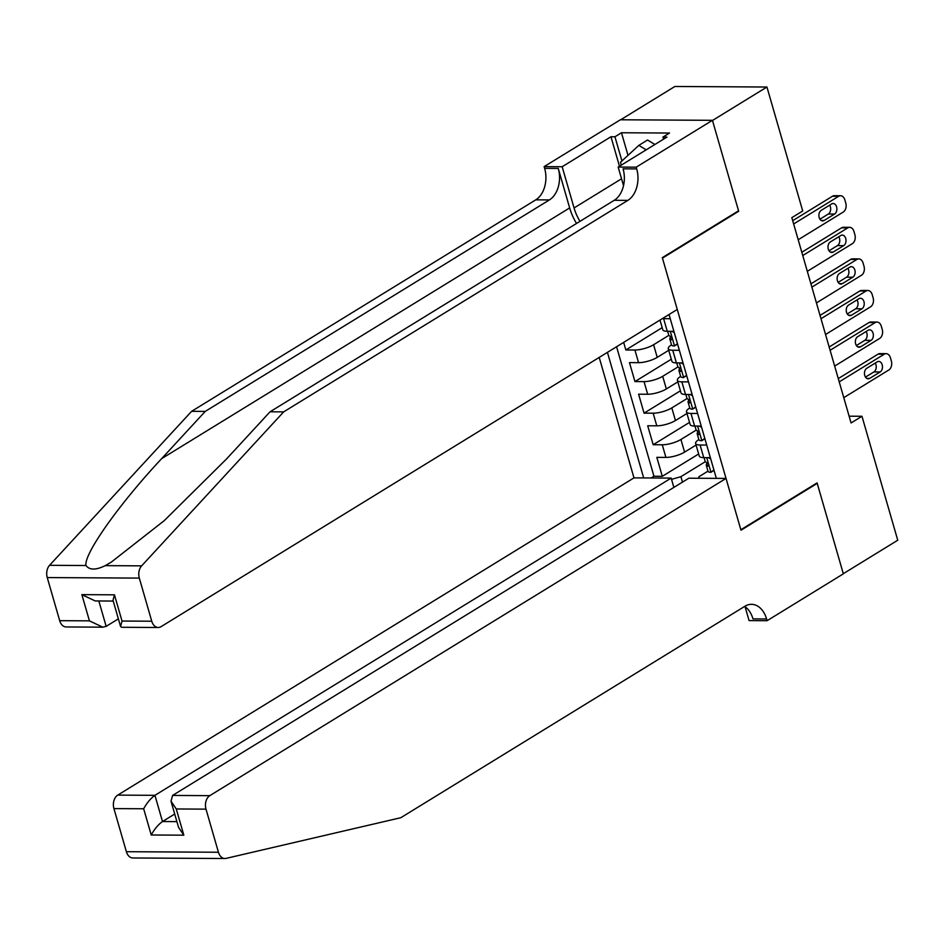 <?xml version="1.0" encoding="UTF-8"?>
<svg xmlns="http://www.w3.org/2000/svg" width="945" height="945" viewBox="0 0 945 945"><rect width="100%" height="100%" fill="white"/><g stroke="black" fill="none" stroke-linecap="round" stroke-linejoin="round"><path stroke-width="1.42" d="M599.201 357.423L633.977 477.875L117.735 795.111L154.933 795.324L162.493 821.536L176.904 821.618M620.676 119.779L674.872 86.479L766.938 87.023L712.483 120.476L738.683 211.278L662.445 258.127L740.845 529.743L817.082 482.895L843.294 573.698L897.75 540.233L861.97 416.272L849.13 416.19M623.653 342.397L625.838 349.981L662.185 327.643M668.729 350.3L657.224 357.375A13.726 3.922 -16.1 0 1 638.56 362.667L629.476 362.608L634.957 381.567L671.304 359.218M677.848 381.886L666.343 388.95A13.726 3.922 -16.1 0 1 647.679 394.254L638.596 394.195L644.065 413.142L680.424 390.805M686.956 413.473L675.462 420.537A13.726 3.922 -16.1 0 1 656.799 425.829L647.715 425.782L653.184 444.729L689.531 422.391M706.718 445.048L700.091 445A13.726 3.922 163.9 0 1 695.614 443.453A13.726 3.922 163.9 0 1 698.851 439.59L698.875 439.579M689.732 408.004L689.755 407.992A13.726 3.922 163.9 0 0 686.495 411.866A13.726 3.922 163.9 0 0 690.972 413.426L697.599 413.461M680.613 376.429L680.636 376.405A13.726 3.922 163.9 0 0 677.388 380.292A13.726 3.922 163.9 0 0 681.853 381.839L688.48 381.874M679.361 350.3L672.734 350.252A13.726 3.922 163.9 0 1 668.269 348.705A13.726 3.922 163.9 0 1 671.493 344.842L671.529 344.83M766.938 87.023L802.718 210.983L791.827 217.669L851.079 422.958L861.97 416.272M716.334 478.359L669.036 314.508M607.434 352.367L643.675 477.934M696.17 430.117L680.932 439.484A13.726 3.922 163.9 0 1 662.268 444.776L653.184 444.729M696.075 445.048L684.582 452.123L680.932 439.484M687.062 398.53L671.812 407.897A13.726 3.922 163.9 0 1 653.149 413.201L644.065 413.142M677.943 366.955L662.693 376.323A13.726 3.922 163.9 0 1 644.029 381.615L634.957 381.567M668.824 335.369L653.586 344.736A13.726 3.922 163.9 0 1 634.922 350.028L625.838 349.981M616.577 346.744L653.964 476.256L662.303 476.315L698.65 453.978M684.582 452.123A13.726 3.922 -16.1 0 1 665.906 457.415L656.834 457.356L662.303 476.315M673.891 331.341L667.264 331.305A13.726 3.922 163.9 0 1 662.799 329.758L660 320.06M670.253 318.713L663.626 318.678A13.726 3.922 163.9 0 1 662.351 318.619M668.269 348.705L671.919 361.344A13.726 3.922 -16.1 0 0 676.384 362.892L683.011 362.927M677.388 380.292L681.026 392.919A13.726 3.922 -16.1 0 0 685.503 394.467L692.13 394.514M686.495 411.866L690.145 424.506A13.726 3.922 -16.1 0 0 694.61 426.053L701.249 426.089M695.614 443.453L699.265 456.092A13.726 3.922 -16.1 0 0 703.73 457.64L710.356 457.675M699.146 478.264L698.816 476.8L707.982 471.153M705.289 461.703L680.896 476.693L682.467 482.115M653.964 476.256L651.164 477.981M671.529 479.351L680.896 476.693M737.785 211.278L738.683 211.278M793.635 223.965L838.676 196.276A6.863 4.725 90.3 0 1 840.542 195.733A6.863 4.725 90.3 0 1 844.865 199.927L845.775 203.08A6.863 4.725 90.3 0 1 843.235 212.07L798.194 239.746M840.542 195.733L834.329 195.698A6.863 4.725 -89.7 0 0 832.462 196.241L792.69 220.681M831.659 203.943A5.493 3.78 -89.7 0 1 833.147 203.506A5.493 3.78 -89.7 0 1 836.821 207.912A5.493 3.78 -89.7 0 1 834.577 214.054L824.123 220.468A5.493 3.78 -89.7 0 1 822.634 220.906A5.493 3.78 -89.7 0 1 818.961 216.499A5.493 3.78 -89.7 0 1 821.205 210.369L831.659 203.943M829.651 205.183A5.493 3.78 -89.7 0 1 828.352 214.007L819.917 219.205M621.314 165.127L620.487 162.28L638.832 145.376L647.549 140.014L654.885 144.49M638.832 145.376L646.179 149.853M59.689 620.676L89.432 620.853L102.757 627.173L66.162 626.948A10.289 7.087 -89.7 0 1 59.689 620.676L47.25 577.572A10.289 7.087 -89.7 0 1 49.565 565.311L191.611 411.323L205.23 411.406L549.388 199.927A24.015 16.526 90.3 0 0 558.259 168.446L569.658 207.924A44.675 29.791 -121.6 0 0 576.533 223.457M205.23 411.406L161.678 458.62C119.389 503.744 83.632 554.231 85.971 565.523C89.492 570.178 95.906 570.213 105.226 565.642L111.25 562.157L164.206 520.671L226.493 459.01L270.046 411.796L614.215 200.305A24.015 16.526 90.3 0 0 623.074 168.824L636.694 168.907L636.198 167.171L712.435 120.322L738.553 210.806L662.315 257.654L677.27 309.452L161.028 626.677A10.289 7.087 90.3 0 1 158.228 627.492A10.289 7.087 90.3 0 1 151.755 621.219L139.317 578.104L47.25 577.572M191.611 411.323L535.768 199.844A24.015 16.526 90.3 0 0 544.639 168.364L544.131 166.627L620.369 119.779L712.435 120.322M270.046 411.796L283.677 411.866L627.834 200.387A24.015 16.526 90.3 0 0 636.694 168.907M105.226 565.642L141.632 565.854L283.677 411.866M619.483 166.249L610.966 136.753L614.947 136.777L621.928 160.957M663.579 139.151L662.965 137.06L669.509 133.044L621.479 132.761L614.947 136.777M662.965 137.06L666.946 137.084L618.16 167.064L636.198 167.171M544.131 166.627L562.169 166.733L574.064 207.947A38.591 25.728 -121.6 0 0 579.982 221.331M610.966 136.753L562.169 166.733M118.373 618.857L106.159 626.358L102.757 627.173M623.523 185.645L618.16 167.064M141.632 565.854A10.289 7.087 90.3 0 0 139.317 578.104M621.479 132.761L628 155.358M89.432 620.853L81.861 594.641L95.197 600.949L113.235 601.055M81.861 594.641L114.451 594.83L113.01 600.264L120.57 626.476L121.633 627.279L158.228 627.492M114.451 594.83L122.023 621.042L120.57 626.476M224.91 858.521L132.855 857.977A10.289 7.087 -89.7 0 1 126.382 851.705L218.437 852.248A10.289 7.087 90.3 0 0 224.91 858.521A10.289 7.087 90.3 0 0 226.068 858.391L400.81 817.708L744.967 606.229A24.015 16.526 -89.7 0 1 751.499 604.327A24.015 16.526 -89.7 0 1 766.596 618.963L767.104 620.7L843.342 573.851L817.224 483.367L816.326 483.367M673.856 487.407L671.174 478.099L154.933 795.324C150.692 798.348 146.936 802.825 143.664 808.766L113.932 808.601L126.382 851.705M671.174 478.099L633.977 477.875M817.224 483.367L740.986 530.216L726.032 478.418L209.802 795.655A10.289 7.087 90.3 0 0 205.998 809.144L218.437 852.248M767.104 620.7L749.066 620.593L745.05 606.678M726.032 478.418L688.834 478.205L172.592 795.43L209.802 795.655M113.932 808.601A10.289 7.087 -89.7 0 1 117.735 795.111M744.672 606.418A24.015 16.526 -89.7 0 1 752.976 618.88L766.596 618.963M174.707 814.035L162.493 821.536C158.252 824.56 154.496 829.048 151.235 834.99L143.664 808.766M205.998 809.144L176.266 808.967L171.01 801.206L172.592 795.43M176.266 808.967L183.826 835.179L178.57 827.418L171.01 801.206M802.754 255.54L847.795 227.863A6.863 4.725 90.3 0 1 849.661 227.32A6.863 4.725 90.3 0 1 853.973 231.501L854.882 234.667A6.863 4.725 90.3 0 1 852.355 243.656L807.313 271.333M849.661 227.32L843.436 227.284A6.863 4.725 -89.7 0 0 841.582 227.828L801.809 252.268M677.553 344.004L674.399 345.988A9.096 2.599 163.9 0 1 671.564 344.96L669.828 338.96A9.096 2.599 -16.1 0 0 671.068 339.81L671.47 339.751M674.399 345.988L677.447 343.637M674.257 332.581L671.942 331.329M840.778 235.529A5.493 3.78 -89.7 0 1 842.267 235.092A5.493 3.78 -89.7 0 1 845.94 239.498A5.493 3.78 -89.7 0 1 843.696 245.629L833.242 252.055A5.493 3.78 -89.7 0 1 831.742 252.492A5.493 3.78 -89.7 0 1 828.068 248.086A5.493 3.78 -89.7 0 1 830.324 241.955L840.778 235.529M670.974 336.704L670.076 337.991A9.096 2.599 -16.1 0 0 669.828 338.96M671.753 339.385L671.068 339.81L669.981 336.018A9.096 2.599 163.9 0 1 668.741 335.168L667.619 331.305M838.758 236.758A5.493 3.78 -89.7 0 1 837.471 245.594L829.025 250.779M811.873 287.126L856.914 259.45A6.863 4.725 90.3 0 1 858.781 258.906A6.863 4.725 90.3 0 1 863.092 263.088L864.002 266.242A6.863 4.725 90.3 0 1 861.474 275.243L816.433 302.92M858.781 258.906L852.555 258.871A6.863 4.725 -89.7 0 0 850.689 259.414L810.928 283.843M686.661 375.578L683.518 377.563A9.096 2.599 163.9 0 1 680.683 376.547L678.947 370.546A9.096 2.599 -16.1 0 0 680.187 371.397L680.577 371.338M683.518 377.563L686.566 375.224M683.365 364.168L681.061 362.915M849.886 267.104A5.493 3.78 -89.7 0 1 851.386 266.679A5.493 3.78 -89.7 0 1 855.06 271.085A5.493 3.78 -89.7 0 1 852.803 277.216L842.349 283.642A5.493 3.78 -89.7 0 1 840.861 284.079A5.493 3.78 -89.7 0 1 837.187 279.673A5.493 3.78 -89.7 0 1 839.432 273.53L849.886 267.104M680.093 368.278L679.195 369.578A9.096 2.599 -16.1 0 0 678.947 370.546M680.872 370.972L680.187 371.397L679.089 367.605A9.096 2.599 163.9 0 1 677.848 366.755L676.738 362.892M847.878 268.345A5.493 3.78 -89.7 0 1 846.59 277.18L838.144 282.366M820.992 318.713L866.033 291.036A6.863 4.725 90.3 0 1 867.888 290.481A6.863 4.725 90.3 0 1 872.211 294.675L873.121 297.829A6.863 4.725 90.3 0 1 870.581 306.818L825.54 334.495M867.888 290.481L861.675 290.446A6.863 4.725 -89.7 0 0 859.808 290.989L820.036 315.429M695.78 407.165L692.638 409.15A9.096 2.599 163.9 0 1 689.791 408.122L688.066 402.121A9.096 2.599 -16.1 0 0 689.307 402.972L689.696 402.913M692.638 409.15L695.674 406.811M692.484 395.754L690.181 394.502M859.005 298.691A5.493 3.78 -89.7 0 1 860.493 298.254A5.493 3.78 -89.7 0 1 864.167 302.66A5.493 3.78 -89.7 0 1 861.923 308.802L851.469 315.228A5.493 3.78 -89.7 0 1 849.98 315.654A5.493 3.78 -89.7 0 1 846.307 311.248A5.493 3.78 -89.7 0 1 848.551 305.117L859.005 298.691M689.2 399.865L688.314 401.164A9.096 2.599 -16.1 0 0 688.066 402.121M689.992 402.558L689.307 402.972L688.208 399.18A9.096 2.599 163.9 0 1 686.968 398.341L685.857 394.478M856.997 299.931A5.493 3.78 -89.7 0 1 855.709 308.767L847.263 313.953M830.1 350.288L875.141 322.611A6.863 4.725 90.3 0 1 877.007 322.068A6.863 4.725 90.3 0 1 881.319 326.249L882.24 329.415A6.863 4.725 90.3 0 1 879.7 338.404L834.659 366.081M877.007 322.068L870.782 322.032A6.863 4.725 -89.7 0 0 868.928 322.576L829.155 347.016M704.899 438.752L701.745 440.736A9.096 2.599 163.9 0 1 698.91 439.708L697.174 433.708A9.096 2.599 -16.1 0 0 698.414 434.558L698.816 434.499M701.745 440.736L704.793 438.385M701.603 427.329L699.288 426.077M868.124 330.277A5.493 3.78 -89.7 0 1 869.613 329.84A5.493 3.78 -89.7 0 1 873.286 334.246A5.493 3.78 -89.7 0 1 871.042 340.377L860.588 346.803A5.493 3.78 -89.7 0 1 859.099 347.24A5.493 3.78 -89.7 0 1 855.414 342.834A5.493 3.78 -89.7 0 1 857.67 336.704L868.124 330.277M698.32 431.452L697.434 432.751A9.096 2.599 -16.1 0 0 697.174 433.708M699.099 434.133L698.414 434.558L697.327 430.766A9.096 2.599 163.9 0 1 696.087 429.916L694.965 426.053M866.116 331.506A5.493 3.78 -89.7 0 1 864.817 340.342L856.371 345.539M839.219 381.874L884.26 354.198A6.863 4.725 90.3 0 1 886.126 353.654A6.863 4.725 90.3 0 1 890.438 357.836L891.348 360.99A6.863 4.725 90.3 0 1 888.82 369.991L843.779 397.668M886.126 353.654L879.901 353.619A6.863 4.725 -89.7 0 0 878.035 354.162L838.274 378.602M714.018 470.338L710.864 472.323A9.096 2.599 163.9 0 1 708.029 471.295L706.293 465.294A9.096 2.599 -16.1 0 0 707.533 466.145L707.935 466.086M710.864 472.323L713.912 469.972M710.723 458.916L708.407 457.663M877.243 361.852A5.493 3.78 -89.7 0 1 878.732 361.427A5.493 3.78 -89.7 0 1 882.406 365.833A5.493 3.78 -89.7 0 1 880.161 371.964L869.695 378.39A5.493 3.78 -89.7 0 1 868.207 378.827A5.493 3.78 -89.7 0 1 864.533 374.421A5.493 3.78 -89.7 0 1 866.778 368.278L877.243 361.852M707.439 463.038L706.541 464.326A9.096 2.599 -16.1 0 0 706.293 465.294M708.218 465.72L707.533 466.145L706.435 462.353A9.096 2.599 163.9 0 1 705.194 461.503L704.084 457.64M875.224 363.093A5.493 3.78 -89.7 0 1 873.936 371.928L865.49 377.114M675.462 420.537L671.812 407.897M666.343 388.95L662.693 376.323M657.224 357.375L653.586 344.736M665.906 457.415L662.268 444.776M656.799 425.829L653.149 413.201M647.679 394.254L644.029 381.615M638.56 362.667L634.922 350.028M667.264 331.305L663.626 318.678M676.384 362.892L672.734 350.252M685.503 394.467L681.853 381.839M694.61 426.053L690.972 413.426M703.73 457.64L700.091 445M832.462 196.241L838.676 196.276M834.577 214.054L828.352 214.007M824.123 220.468L821.146 220.457M161.678 458.62L569.658 207.924M614.215 200.305L627.834 200.387M549.388 199.927L535.768 199.844M122.023 621.042L151.755 621.219M49.565 565.311L85.971 565.523M558.259 168.446L544.639 168.364M621.538 178.782L574.064 207.947M98.835 600.973L106.159 626.358M183.826 835.179L151.235 834.99M841.582 227.828L847.795 227.863M674.506 345.905L670.288 331.329M843.696 245.629L837.471 245.594M833.242 252.055L830.265 252.043M850.689 259.414L856.914 259.45M683.613 377.492L679.408 362.904M852.803 277.216L846.59 277.18M842.349 283.642L839.373 283.618M859.808 290.989L866.033 291.036M692.732 409.079L688.527 394.49M861.923 308.802L855.709 308.767M851.469 315.228L848.492 315.205M868.928 322.576L875.141 322.611M701.851 440.654L697.634 426.077M871.042 340.377L864.817 340.342M860.588 346.803L857.611 346.791M878.035 354.162L884.26 354.198M710.959 472.24L706.754 457.652M880.161 371.964L873.936 371.928M869.695 378.39L866.719 378.366"/></g></svg>
